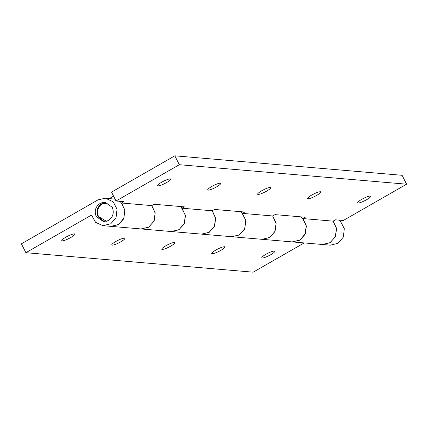 <?xml version="1.0" encoding="UTF-8"?>
<svg xmlns="http://www.w3.org/2000/svg" width="428" height="428" viewBox="0 0 428 428"><rect width="100%" height="100%" fill="white"/><g stroke="black" fill="none" stroke-linecap="round" stroke-linejoin="round"><path stroke-width="0.64" d="M357.888 203.011C359.563 203.07 362.473 201.973 366.619 199.726C369.953 197.736 371.247 196.506 370.504 196.024C368.829 195.965 365.919 197.062 361.772 199.309C358.434 201.299 357.139 202.53 357.888 203.011L357.626 202.835M307.887 198.726C309.556 198.785 312.472 197.688 316.618 195.441C319.951 193.451 321.246 192.215 320.502 191.739C318.828 191.68 315.918 192.777 311.771 195.024C308.433 197.014 307.138 198.244 307.887 198.726L307.62 198.549M257.881 194.435C259.555 194.494 262.466 193.403 266.617 191.15C269.95 189.165 271.245 187.929 270.501 187.453C268.827 187.394 265.916 188.486 261.765 190.738C258.432 192.723 257.137 193.959 257.881 194.435L257.619 194.264M207.88 190.15C209.554 190.209 212.465 189.117 216.611 186.865C219.949 184.875 221.244 183.644 220.495 183.163C218.82 183.104 215.91 184.201 211.764 186.448C208.431 188.438 207.136 189.674 207.88 190.15L207.617 189.979M157.879 185.864C159.553 185.923 162.463 184.826 166.61 182.579C169.948 180.589 171.243 179.359 170.494 178.877C168.819 178.818 165.909 179.915 161.763 182.162C158.424 184.152 157.13 185.388 157.879 185.864L157.616 185.693M171.355 231.543L178.818 229.836L184.094 224.122L185.484 215.787L182.028 208.201L184.366 206.858L154.059 204.263L151.726 205.601L155.182 213.187L153.786 221.527L148.511 227.241L141.079 228.948L110.895 226.359M231.81 236.721L239.273 235.02L244.549 229.306L245.945 220.966L242.489 213.379L244.821 212.042L214.519 209.447L212.181 210.785L215.637 218.371L214.246 226.712L208.971 232.42L201.535 234.127L171.393 231.543M292.27 241.906L299.728 240.204L305.004 234.491L306.4 226.15L302.944 218.564L305.276 217.226L274.974 214.626L272.641 215.969L276.097 223.555L274.701 231.89L269.426 237.604L261.995 239.311L231.848 236.727M151.726 205.601L121.573 203.016L123.906 201.679L116.025 201L111.537 192.113L174.827 155.819L179.316 164.705L406.6 184.19L402.111 175.303L174.827 155.819M113.575 196.142L109.424 198.522M121.573 203.016L125.029 210.603L123.633 218.943L118.358 224.652L110.927 226.359M322.45 244.495L329.881 242.788L335.161 237.075L336.552 228.734L333.096 221.148L335.434 219.81L343.31 220.484L406.6 184.19M116.025 201L179.316 164.705M272.641 215.969L242.489 213.379M212.181 210.785L182.028 208.201M333.096 221.148L302.944 218.564M105.967 202.433L102.747 203.118C97.461 206.13 95.877 210.662 97.996 216.707L104.325 221.592M96.182 216.552L103.41 221.56L108.022 220.682C112.965 217.51 114.388 213.053 112.291 207.312L105.058 202.305L100.933 202.963C95.642 205.975 94.058 210.506 96.182 216.552M261.995 258.009C263.669 258.068 266.58 256.971 270.726 254.724C274.064 252.734 275.359 251.498 274.61 251.022C272.936 250.963 270.025 252.06 265.879 254.307C262.541 256.297 261.246 257.528 261.995 258.009L261.733 257.833M211.994 253.718C213.668 253.783 216.579 252.686 220.725 250.434C224.058 248.449 225.353 247.213 224.609 246.737C222.935 246.678 220.024 247.769 215.878 250.022C212.539 252.012 211.245 253.242 211.994 253.718L211.732 253.547M161.987 249.433C163.662 249.492 166.572 248.401 170.724 246.148C174.057 244.163 175.352 242.927 174.608 242.451C172.933 242.392 170.023 243.484 165.871 245.736C162.538 247.721 161.244 248.957 161.987 249.433L161.725 249.262M111.986 245.148C113.661 245.207 116.571 244.11 120.723 241.863C124.056 239.873 125.351 238.642 124.607 238.161C122.932 238.102 120.017 239.199 115.87 241.446C112.537 243.436 111.243 244.672 111.986 245.148L111.724 244.977M61.985 240.862C63.66 240.921 66.57 239.824 70.716 237.577C74.055 235.587 75.349 234.357 74.6 233.875C72.926 233.816 70.015 234.913 65.869 237.16C62.536 239.15 61.241 240.381 61.985 240.862L61.723 240.686M304.18 242.927L253.173 272.181L25.889 252.697L91.512 215.059L95.551 222.314L102.854 225.668L110.772 223.801L116.074 217.579L117.031 209.174L113.185 201.807L105.416 198.18L115.095 199.159M119.637 201.31L120.985 202.476L124.837 209.843L123.879 218.248L118.572 224.47L110.863 226.353L103.057 225.684M141.128 228.948L148.88 227.07L154.182 220.848L155.204 212.828L151.769 205.574M180.092 206.494L181.445 207.66L185.292 215.027L184.334 223.432L179.032 229.654L171.318 231.537L141.165 228.953M201.583 234.132L209.335 232.254L214.642 226.027L215.664 218.013L212.229 210.758M240.552 211.678L241.9 212.839L245.747 220.211L244.795 228.616L239.487 234.838L231.773 236.721L201.62 234.137M262.043 239.316L269.79 237.433L275.097 231.211L276.119 223.191L272.684 215.942M301.007 216.857L302.361 218.023L306.207 225.396L305.25 233.795L299.948 240.017L292.233 241.906L262.08 239.316M322.498 244.495L330.25 242.617L335.552 236.395L336.574 228.375L333.145 221.121M25.889 252.697L21.4 243.81L98.114 199.817L105.416 198.18M322.535 244.5L330.341 245.169L338.05 243.286L343.358 237.064L344.315 228.659L340.469 221.292L339.115 220.126M107.984 203.086L102.988 203.557C97.953 206.424 96.444 210.737 98.467 216.493L106.422 221.287M292.308 241.911L322.461 244.495"/></g></svg>

